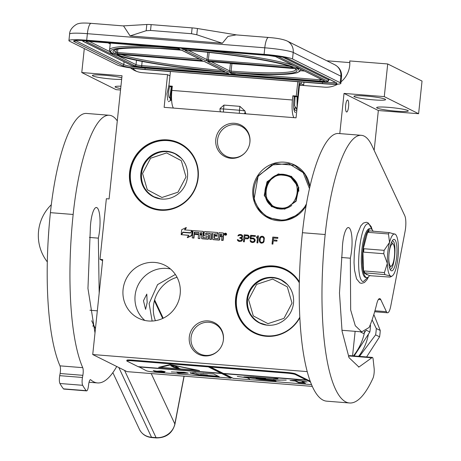 <?xml version="1.0" encoding="UTF-8"?>
<svg xmlns="http://www.w3.org/2000/svg" width="461" height="461" viewBox="0 0 461 461"><rect width="100%" height="100%" fill="white"/><g stroke="black" fill="none" stroke-linecap="round" stroke-linejoin="round"><path stroke-width="0.69" d="M170.461 268.976A29.579 28.49 -63.5 0 0 166.732 268.423A29.579 28.49 -63.5 0 0 135.108 295.432A29.579 28.49 -63.5 0 0 144.823 320.435M130.521 67.905A23.569 22.698 -63.5 0 0 134.479 70.447A23.569 22.698 -63.5 0 0 142.541 72.682L167.556 74.67L164.128 107.332L296.048 117.832L299.477 85.17L324.498 87.158A23.569 22.698 -63.5 0 0 337.648 84.179M341.031 81.833A23.569 22.698 -63.5 0 0 349.697 65.641A23.569 22.698 -63.5 0 0 349.726 60.938L387.713 63.958L384.284 96.62L344.021 93.416L339.797 133.598M189.287 337.049A17.679 17.028 116.5 0 1 208.188 320.908A17.679 17.028 116.5 0 1 223.412 339.769A17.679 17.028 116.5 0 1 223.193 341.249A17.679 17.028 116.5 0 1 218.762 350.147A17.679 17.028 116.5 0 1 199.123 354.544A17.679 17.028 116.5 0 1 189.287 337.049M218.854 350.043A16.734 16.118 116.5 0 1 199.74 353.812A16.734 16.118 116.5 0 1 191.05 337.55A16.734 16.118 116.5 0 1 208.942 322.268A16.734 16.118 116.5 0 1 214.665 323.853A16.734 16.118 116.5 0 1 223.349 340.12A16.734 16.118 116.5 0 1 223.17 341.388M215.794 139.435A17.679 17.028 116.5 0 1 234.695 123.294A17.679 17.028 116.5 0 1 249.92 142.155A17.679 17.028 116.5 0 1 249.701 143.636A17.679 17.028 116.5 0 1 245.269 152.533A17.679 17.028 116.5 0 1 225.625 156.93A17.679 17.028 116.5 0 1 215.794 139.435M245.361 152.43A16.734 16.118 116.5 0 1 226.242 156.198A16.734 16.118 116.5 0 1 217.557 139.937A16.734 16.118 116.5 0 1 235.444 124.654A16.734 16.118 116.5 0 1 241.166 126.239A16.734 16.118 116.5 0 1 249.856 142.507A16.734 16.118 116.5 0 1 249.672 143.774M353.437 355.898A54.208 52.214 -63.5 0 0 364.19 333.822L364.449 331.355M359.966 331.718L364.19 333.822M352.561 355.829L355.137 331.332M84.3 48.549L81.776 72.55L116.097 89.653L120.534 90.004M374.159 150.367L378.343 110.519L418.605 113.723L422.034 81.061L387.713 63.958M81.776 72.55L122.032 75.754L109.09 198.933L106.358 198.714L99.985 259.37L102.711 259.589L92.73 354.538L127.057 371.641L312.201 386.376M299.777 317.813A35.532 34.223 116.5 0 1 254.057 332.923A35.532 34.223 116.5 0 1 235.611 298.394A35.532 34.223 116.5 0 1 285.745 269.322A35.532 34.223 116.5 0 1 299.304 281.798M180.17 293.98A29.579 28.49 116.5 0 1 138.438 318.188A29.579 28.49 116.5 0 1 123.081 289.439A29.579 28.49 116.5 0 1 164.819 265.236A29.579 28.49 116.5 0 1 180.17 293.98M198.178 177.79A35.532 34.223 116.5 0 1 148.044 206.868A35.532 34.223 116.5 0 1 129.599 172.333A35.532 34.223 116.5 0 1 179.732 143.262A35.532 34.223 116.5 0 1 198.178 177.79M306.15 205.641A29.579 28.49 116.5 0 1 268.233 217.949A29.579 28.49 116.5 0 1 252.882 189.2A29.579 28.49 116.5 0 1 294.619 164.998A29.579 28.49 116.5 0 1 309.901 186.866M241.512 241.178L242.492 240.054L242.474 238.85L241.558 238.026L242.503 237.202L242.659 235.715L241.616 234.73L239.34 234.545L237.905 235.934L240.135 235.214L241.789 235.796L242.031 236.263L241.65 237.133L239.881 237.594L239.818 238.187L241.622 238.781L241.777 239.997L240.262 240.78L238.717 240.504L238.083 239.703L237.375 239.645L237.467 240.106L239.19 241.443L241.512 241.178M249.217 237.438L249.182 236.384L248.3 235.26L244.192 234.782L243.454 241.783L244.307 241.852L244.635 238.723L247.92 238.833L249.217 237.438M250.179 239.167L252.374 238.74L253.781 239L254.478 240.556L253.498 241.679L252.063 241.714L251.112 241.189L250.893 240.573L250.041 240.504L251.291 242.256L252.835 242.526L254.322 242.048L255.175 240.763L255.031 239.397L253.308 238.06L250.968 238.475L251.222 236.095L255.342 236.424L255.423 235.675L250.588 235.294L250.179 239.167M256.961 242.855L257.814 242.924L258.546 235.928L257.693 235.859L256.731 236.833L256.61 238.026L257.572 237.052L256.961 242.855M259.606 238.112L259.249 240.187L259.629 242.019L261.508 243.218L263.133 242.745L263.957 241.76L264.349 238.037L263.744 236.942L262.246 236.222L260.142 237.104L259.606 238.112L259.422 240.999L259.739 242.077L260.73 243.016M272.03 244.053L272.883 244.123L273.223 240.849L276.923 241.143L277.015 240.25L273.321 239.956L273.523 238.02L277.787 238.36L277.879 237.467L272.762 237.058L272.03 244.053M225.089 235.052A0.98 0.939 -63.5 0 0 226.605 234.338A0.98 0.939 -63.5 0 0 225.953 233.329M222.772 236.637A0.893 0.864 -63.5 0 0 223.597 235.819L223.804 233.842A0.709 0.68 -63.5 0 0 223.285 233.105M213.045 239.513A0.709 0.68 -63.5 0 0 213.42 239.668L218.969 240.112A0.709 0.68 -63.5 0 0 219.724 239.466L219.764 236.274L221.153 236.384A0.709 0.68 116.5 0 1 221.758 237.138L221.724 240.331L223.112 240.44L223.406 237.594A0.893 0.864 -63.5 0 0 222.796 236.666M221.528 236.539A0.709 0.68 -63.5 0 0 221.436 236.528L221.153 236.384M220.047 236.412L221.436 236.528M214.63 235.156L214.993 233.871L217.771 234.09L217.632 232.528L205.012 231.526A0.709 0.68 -63.5 0 0 204.258 232.171L203.958 235.018A0.709 0.68 -63.5 0 0 204.563 235.767L207.248 236.216L206.845 237.859L202.852 237.524L203.278 232.09A0.709 0.68 -63.5 0 0 202.667 231.336L193.695 230.621A0.709 0.68 -63.5 0 0 192.94 231.266L192.249 237.864L193.92 238.118L194.311 234.367L197.971 234.655L197.757 233.813L194.104 233.525L194.479 232.119L198.789 232.465L198.172 238.337L198.455 238.481L199.844 238.591L199.953 234.695L201.797 234.845L201.474 237.893A0.709 0.68 -63.5 0 0 202.085 238.648L207.634 239.092A0.709 0.68 -63.5 0 0 208.389 238.446L208.712 235.392A0.709 0.68 -63.5 0 0 208.101 234.637L205.612 234.424L205.837 233.024L210.297 233.381L209.68 239.253L211.351 239.507L211.968 233.629L213.063 233.715M205.79 234.453L206.125 233.168L210.285 233.496M201.993 238.637A0.709 0.68 -63.5 0 0 202.367 238.792L207.917 239.23A0.709 0.68 -63.5 0 0 208.672 238.585L208.994 235.536A0.709 0.68 -63.5 0 0 208.476 234.793M200.235 234.839L201.785 234.96M194.398 233.548L194.761 232.263L198.777 232.58M203.03 237.553L203.56 232.235A0.709 0.68 -63.5 0 0 203.042 231.491M204.471 235.755A0.709 0.68 -63.5 0 0 204.851 235.911L207.231 236.101M214.313 238.452L214.544 235.974L217.114 236.182L217.189 235.479L214.33 235.133L214.457 233.946L217.483 233.952L217.632 232.528M183.098 232.436L190.497 232.863L191.834 230.477L184.498 229.889L186.117 227.573L181.68 229.716L181.161 234.661L182.925 232.142L190.26 232.724M181.161 234.661L181.513 234.701M184.861 229.918L186.4 227.717L186.117 227.573M181.478 234.684L188.826 235.271L187.252 237.513L187.541 237.651L191.92 235.542L192.433 230.638L192.151 230.5L190.387 233.018L183.052 232.436L181.478 234.684L188.745 235.381M92.73 354.538L307.13 371.601M102.596 260.672L99.985 259.37M120.938 86.207A15.91 1.544 -174 0 0 115.071 86.789A15.91 1.544 -174 0 0 115.544 87.233A15.91 1.544 -174 0 0 120.684 88.581M121.819 77.771A15.91 1.544 -174 0 0 104.105 75.218A15.91 1.544 -174 0 0 92.379 75.483A15.91 1.544 -174 0 0 92.851 75.927A15.91 1.544 -174 0 0 105.759 78.428A15.91 1.544 -174 0 0 121.652 79.367M169.959 86.455A6.01 1.504 94.5 0 0 168.714 91.203A6.01 1.504 94.5 0 0 169.688 97.916A6.01 1.504 94.5 0 0 169.994 97.824M169.965 75.869L167.556 74.67M303.626 85.498L303.966 82.214M349.818 62.61L326.803 60.777M418.605 113.723L384.284 96.62M407.812 110.49A15.91 1.544 -174 0 0 390.611 107.528A15.91 1.544 -174 0 0 376.637 107.603A15.91 1.544 -174 0 0 377.11 108.047A15.91 1.544 -174 0 0 394.311 111.003A15.91 1.544 -174 0 0 408.285 110.928A15.91 1.544 -174 0 0 407.812 110.49M385.119 99.184A15.91 1.544 -174 0 0 367.918 96.222A15.91 1.544 -174 0 0 353.944 96.297A15.91 1.544 -174 0 0 354.417 96.741A15.91 1.544 -174 0 0 371.618 99.697A15.91 1.544 -174 0 0 385.592 99.622A15.91 1.544 -174 0 0 385.119 99.184M378.343 110.519L344.021 93.416M348.562 106.727A6.01 1.504 94.5 0 0 347.594 100.02A6.01 1.504 94.5 0 0 345.669 105.287A6.01 1.504 94.5 0 0 346.643 112A6.01 1.504 94.5 0 0 348.562 106.727M288.292 270.843A35.532 34.223 116.5 0 1 288.73 271.005M150.793 207.98A35.532 34.223 -63.5 0 0 151.185 208.234M238.101 240.907L238.694 241.27M237.703 240.573L238.216 240.965M237.467 240.106L237.818 240.63M237.375 239.645L237.582 240.164M238.101 239.755L237.484 239.703M238.717 240.504L239.409 240.711M240.262 240.78L239.524 240.769M240.988 240.682L240.377 240.832M241.604 240.285L241.403 240.613M241.777 239.997L241.72 240.342M241.841 239.403L241.892 240.054M241.622 238.781L241.956 239.461M241.224 238.452L241.731 238.838M239.881 237.594L239.939 238.199M240.452 237.64L239.997 237.651M241.334 237.409L240.561 237.697M241.65 237.133L241.449 237.467M241.996 236.562L241.766 237.19M242.031 236.263L242.111 236.62M241.789 235.796L242.14 236.32M241.397 235.462L241.904 235.848M238.112 235.352L238.037 235.946M238.74 234.799L238.222 235.41M239.34 234.545L238.856 234.856M240.354 234.476L239.455 234.603M241.691 234.776L240.751 234.557M244.192 234.782L243.575 241.795M247.603 235.052L244.307 234.839M248.335 235.294L247.718 235.11M250.588 235.294L250.3 239.173M255.417 235.727L250.703 235.346M250.968 238.475L251.729 238.083M252.455 237.991L251.839 238.141M253.308 238.06L252.565 238.049M254.051 238.302L253.423 238.118M250.623 241.754L251.354 242.273M250.26 241.12L250.738 241.806M250.041 240.504L250.375 241.178M250.911 240.619L250.156 240.561M251.51 241.524L252.063 241.714M252.916 241.783L252.179 241.771M253.498 241.679L253.031 241.841M253.959 241.414L253.613 241.737M254.288 240.994L254.069 241.472M254.478 240.556L254.403 241.051M254.507 240.262L254.593 240.613M254.414 239.801L254.622 240.314M254.178 239.334L254.53 239.858M253.781 239L254.288 239.386M257.572 237.052L257.077 242.866M256.731 236.833L256.742 237.888M257.693 235.859L256.846 236.891M258.546 235.974L257.808 235.917M259.797 237.674L259.722 238.17M260.142 237.104L259.912 237.732M260.621 236.689L260.258 237.161M261.375 236.303L260.73 236.747M262.246 236.222L261.491 236.36M263.139 236.476L262.355 236.274M272.762 237.058L272.146 244.065M277.879 237.513L272.877 237.115M273.321 239.956L277.009 240.296M224.438 234.044A0.98 0.939 -63.5 0 0 224.945 234.995A0.98 0.939 -63.5 0 0 226.322 234.194A0.98 0.939 -63.5 0 0 225.815 233.243A0.98 0.939 -63.5 0 0 224.438 234.044M223.112 240.44L222.824 240.302L223.124 237.455A0.893 0.864 -63.5 0 0 222.352 236.499A0.893 0.864 -63.5 0 0 223.314 235.68L223.522 233.704A0.709 0.68 -63.5 0 0 222.911 232.949L218.998 232.638L218.128 238.752L214.013 238.193L214.261 235.836L216.831 236.038L216.9 235.34M221.441 240.187L222.824 240.302M211.968 233.629L213.074 233.6L212.527 238.775A0.709 0.68 -63.5 0 0 213.138 239.53L218.687 239.968A0.709 0.68 -63.5 0 0 219.442 239.322L219.764 236.274M211.351 239.507L211.069 239.363L211.685 233.491M209.68 239.253L211.069 239.363M199.844 238.591L199.953 234.695M198.172 238.337L199.561 238.446M197.971 234.655L197.757 233.813M194.311 234.367L197.688 234.516M193.92 238.118L193.632 237.974L194.029 234.223M192.249 237.864L193.632 237.974M217.771 234.09L217.483 233.952M191.92 235.542L191.632 235.398L192.151 230.5M187.252 237.513L191.632 235.398M132.63 68.205A23.569 22.698 -63.5 0 0 136.514 71.334M143.469 300.739L146.8 294.095L147.157 302.577L145.584 309.366L143.469 300.739M248.191 236.049L248.491 237.277L247.989 237.985L244.733 237.83L244.964 235.594L248.191 236.049M262.977 237.225L263.842 238.498L263.548 241.328L262.424 242.44L261.007 242.325L260.021 240.999L260.321 238.17L261.439 237.058L262.977 237.225M225.763 233.462L225.723 234.828L225.141 234.182L224.893 234.764L225.037 233.404L225.832 233.496M221.908 235.738L219.839 235.571L219.989 234.148L221.908 234.321L221.908 235.738M201.866 234.142L200.028 233.998L200.149 232.805L201.872 232.724L201.866 234.142M155.409 320.689A32.408 31.215 -63.5 0 1 153.484 305.729A32.408 31.215 116.5 0 1 177.041 277.274M248.076 235.992L248.444 236.372M248.329 236.314L248.537 236.827M248.427 236.77L248.491 237.277M248.381 237.219L248.3 237.709M248.191 237.657L247.989 237.985M247.874 237.928L247.545 238.101M247.43 238.043L244.733 237.83M262.862 237.173L263.369 237.559M263.254 237.501L263.842 238.498M263.732 238.441L263.894 239.403M263.778 239.345L263.784 240.446M263.669 240.388L263.548 241.328M263.433 241.27L262.885 242.175M262.77 242.117L262.424 242.44M262.315 242.382L261.698 242.532M261.589 242.474L260.891 242.267M225.769 234.39L225.475 234.24M225.32 233.548L225.855 233.589M220.133 235.594L219.989 234.148M220.272 234.292L222.012 234.43M200.322 234.021L200.149 232.805M201.976 232.834L200.437 232.949M225.769 234.073L225.193 233.652L225.746 234.096M225.164 233.934L225.538 233.963M175.353 274.451L157.564 284.616L149.116 303.551L152.136 321.04M295.553 112.547A10.609 2.657 -85.5 0 1 295.294 112.472A10.609 2.657 -85.5 0 1 293.841 100.7L294.285 96.499L297.697 96.77L299.27 81.839M245.759 113.827A4.714 4.714 0 0 0 245.799 113.515A4.714 0.461 -174 0 1 245.782 113.544L245.154 112.127L244.722 113.106A4.397 3.285 167.6 0 1 244.238 113.706M245.154 112.127L245.119 112.254A4.714 4.714 0 0 0 245.166 112.098L245.108 111.147L239.904 106.358L239.495 110.254A4.714 0.461 -174 0 1 245.108 111.147M170.414 71.582L145.693 69.617A23.569 2.293 -174 0 1 117.273 64.978L69.623 41.236A23.569 2.293 -174 0 1 68.925 40.58L69.611 34.051A23.569 2.293 6 0 1 87.377 33.688L86.691 40.216L264.101 54.335A23.569 2.293 -174 0 1 292.522 58.973L340.172 82.715A23.569 2.293 -174 0 1 340.869 83.372L341.555 76.837A23.569 2.293 6 0 0 340.858 76.186L340.172 82.715M172.258 86.789L170.328 86.633L168.91 85.93L170.426 71.467L323.103 83.735A23.569 2.293 -174 0 0 340.869 83.372M86.691 40.216A23.569 2.293 -174 0 0 68.925 40.58M297.8 81.603L296.279 96.067L292.868 95.796L294.285 96.499M168.91 85.93L172.322 86.201L171.878 90.402A16.498 4.137 94.5 0 0 173.434 108.07M171.878 90.402L292.424 99.991L292.868 95.796M301.131 81.983L301.039 83.706L303.672 85.02M296.279 96.067L297.697 96.77L297.27 106.186M236.862 34.95L197.446 28.519A7.071 0.686 6 0 0 192.122 27.885L151.15 24.623A7.071 0.686 6 0 0 146.823 24.491L123.145 25.897M292.522 58.973L293.208 52.439L340.858 76.186A11.784 11.352 116.5 0 0 334.744 64.73L287.088 40.989A11.784 11.352 116.5 0 1 293.208 52.439A23.569 2.293 6 0 0 264.787 47.806A11.784 2.956 94.5 0 1 268.561 37.468L236.141 34.892L227.947 36.407L222.335 43.253L130.106 35.918L123.565 25.931L91.151 23.35A11.784 2.956 94.5 0 0 87.377 33.688L264.787 47.806L264.101 54.335M292.424 99.991A16.498 4.137 94.5 0 0 293.985 117.664M223.516 112.058A4.714 1.181 94.5 0 1 223.573 108.986L223.983 105.091L220.081 108.456L220.081 108.992M223.983 105.091L239.904 106.358M245.799 113.498L245.799 113.515A4.714 0.461 -174 0 0 245.661 113.383A4.714 0.461 -174 0 0 244.722 113.106M299.028 84.133L301.413 85.325M301.039 83.706L299.085 83.55M130.106 35.918L146.166 30.731L150.534 30.455L191.511 33.716L196.789 34.759L222.335 43.253M183.674 48.728A1.181 0.294 -85.5 0 1 183.645 48.733L268.826 55.51L275.499 56.553A1.181 1.135 -63.5 0 0 275.499 56.553A1.181 1.135 -63.5 0 0 275.903 56.663A5.895 0.57 -174 0 0 268.798 55.504L183.616 48.722L181.911 48.826L183.322 49.529L186.065 49.984A94.868 9.226 -174 0 1 296.1 68.113L297.051 66.897M275.499 56.553L299.414 68.378L275.903 56.663M297.236 68.562L296.953 68.539A94.868 9.226 -174 0 1 231.693 72.717L230.079 72.826L232.171 73.869L235.018 74.336L320.193 81.113A5.895 0.57 6 0 0 324.463 80.859L300.099 68.787M161.903 47.005A96.044 9.341 -174 0 0 109.597 49.834C108.882 50.116 109.845 51.292 112.501 53.361L113.037 53.545A94.868 9.226 -174 0 1 178.298 49.367L179.911 49.258L178.499 48.555L175.658 48.094L90.477 41.311A5.895 0.57 6 0 0 86.207 41.565L109.724 53.286L110.698 52.064M117.44 55.424L136.03 64.684A1.181 1.135 116.5 0 1 134.773 65.762A5.895 0.57 -174 0 0 141.873 66.92L227.054 73.702L228.76 73.599L226.668 72.556L223.925 72.1A94.868 9.226 -174 0 1 113.89 53.972L113.723 53.96M110.865 53.73L134.773 65.762M170.731 100.55L170.132 99.178L170.731 100.55L168.334 101.662L170.731 100.55L171.429 86.726M167.735 100.291L166.968 93.963L169.02 84.847M171.642 100.584L169.896 97.594L171.308 86.714M297.702 96.729L298.503 94.424M296.884 109.868L294.579 105.621L295.057 96.562M295.386 107.805L293.928 109.292M297.063 108.162L297.097 96.724M298.042 93.468L298.688 92.684M296.751 111.124L293.916 109.228M295.098 107.782L294.089 110.121M166.692 151.237A24.156 23.269 116.5 0 1 174.95 153.525A24.156 23.269 116.5 0 1 186.63 181.369A24.156 23.269 116.5 0 1 161.667 199.06A24.156 23.269 -63.5 0 1 153.404 196.772A24.156 23.269 -63.5 0 1 141.723 168.928A24.156 23.269 -63.5 0 1 166.692 151.237M171.267 152.418A24.156 23.269 116.5 0 1 175.653 153.888M150.298 194.496A24.156 23.269 -63.5 0 0 154.118 197.112M167.804 140.622A34.88 33.595 116.5 0 1 197.838 177.825A34.88 33.595 116.5 0 1 160.549 209.674A34.88 33.595 -63.5 0 1 130.515 172.472A34.88 33.595 -63.5 0 1 167.804 140.622M151.623 208.395L148.523 206.851A35.353 34.051 -63.5 0 1 131.431 166.098A35.353 34.051 -63.5 0 1 167.971 140.213A35.353 34.051 116.5 0 1 180.055 143.561A35.353 34.051 116.5 0 1 187.961 149.082M165.931 210.199A35.353 34.051 116.5 0 1 160.612 210.199A35.353 34.051 -63.5 0 1 148.523 206.851M186.014 176.932L181.306 160.67L166.634 152.925L150.586 158.227L142.57 173.474L147.278 189.736L161.949 197.487L177.992 192.179L186.014 176.932M176.834 154.729L177.162 154.787M267.507 182.095L265.012 196.369L273.771 207.41L285.832 208.47L295.801 201.077L298.29 186.809L289.537 175.768L277.476 174.702L267.507 182.095M272.053 206.096L274.456 207.732M290.217 176.125L287.451 175.186M267.017 181.784L264.222 195.355L271.569 206.684L284.76 209.138L296.06 201.278L298.855 187.708L291.508 176.379L278.317 173.924L267.017 181.784M309.492 188.664L303.194 172.679L288.897 163.661L271.881 164.929L258.431 176.027C250.167 191.586 252.588 204.793 265.68 215.639C280.657 223.631 293.645 220.761 304.646 207.035L306.456 203.877M309.89 186.924L304.963 174.143L294.74 165.326L274.716 163.557L258.172 175.831L254.028 199.521L259.324 210.349L268.567 217.851L283.924 220.542L298.59 214.474M284.748 175.428C264.672 170.968 258.097 205.278 278.553 207.744C298.63 212.21 305.211 177.894 284.748 175.428M272.693 277.407A24.156 23.269 116.5 0 1 280.951 279.694A24.156 23.269 116.5 0 1 292.631 307.545A24.156 23.269 116.5 0 1 267.662 325.23A24.156 23.269 -63.5 0 1 259.405 322.942A24.156 23.269 -63.5 0 1 247.724 295.098A24.156 23.269 -63.5 0 1 272.693 277.407M277.263 278.588A24.156 23.269 116.5 0 1 281.654 280.063M256.299 320.666A24.156 23.269 -63.5 0 0 260.119 323.282M299.754 317.266A34.88 33.595 116.5 0 1 266.55 335.844A34.88 33.595 -63.5 0 1 236.516 298.642A34.88 33.595 -63.5 0 1 273.805 266.792A34.88 33.595 116.5 0 1 299.287 282.743M256.662 334.087L254.524 333.021A35.353 34.051 -63.5 0 1 237.432 292.268A35.353 34.051 -63.5 0 1 273.972 266.383A35.353 34.051 116.5 0 1 286.056 269.731A35.353 34.051 116.5 0 1 298.307 280.253M254.524 333.021A35.353 34.051 -63.5 0 0 262.787 335.839M292.015 303.108L287.307 286.846L272.635 279.095L256.587 284.402L248.571 299.65L253.279 315.906L267.95 323.657L283.993 318.355L292.015 303.108M282.835 280.899L283.163 280.956M376.285 328.497L380.239 330.462A55.389 53.349 116.5 0 1 379.997 333.66A55.389 53.349 116.5 0 1 379.57 336.835L375.617 334.865A55.389 53.349 116.5 0 0 376.043 331.69A55.389 53.349 -63.5 0 0 376.285 328.497L372.096 319.819M366.61 356.947L379.57 336.835M354.157 355.955L369.843 331.989A55.389 53.349 116.5 0 0 370.269 328.814A55.389 53.349 -63.5 0 0 370.511 325.622L370.016 325.368M370.511 325.622L370.223 324.855M369.843 331.989L366.334 330.237M365.994 330.485L364.282 332.928M368.356 334.456A48.906 47.103 116.5 0 1 358.646 356.313M380.239 330.462L373.836 314.5M359.476 356.382L375.617 334.865M63.48 388.853L86.224 390.663A5.895 1.475 94.5 0 0 86.587 390.888L63.843 389.078A5.895 1.475 -85.5 0 1 63.48 388.853A164.986 41.363 -85.5 0 1 59.936 383.5A5.895 1.475 -85.5 0 1 59.717 375.663L82.461 377.473L82.859 375.323A5.895 1.475 -85.5 0 0 82.726 367.665A150.845 37.819 -85.5 0 1 73.155 214.469A113.135 28.363 -85.5 0 1 109.361 115.262A113.135 28.363 -85.5 0 1 117.284 120.915M82.461 377.473A5.895 1.475 94.5 0 0 82.68 385.31A164.986 41.363 -85.5 0 0 86.224 390.663M86.587 390.888A5.895 1.475 94.5 0 0 88.385 386.427L88.696 384.146A5.895 1.475 -85.5 0 1 90.5 379.685A5.895 1.475 -85.5 0 1 90.759 379.806L90.218 379.76M116.737 366.501A150.845 37.819 -85.5 0 1 97.502 382.93A150.845 37.819 -85.5 0 1 90.759 379.806M95.001 332.934L87.953 288.442L90.31 229.336A17.916 4.489 -85.5 0 1 96.418 207.496A17.916 4.489 -85.5 0 1 96.862 207.623A20.272 5.083 -85.5 0 1 98.337 238.141L99.19 293.11M59.717 375.663L60.114 373.514A5.895 1.475 94.5 0 0 59.982 365.855A150.845 37.819 -85.5 0 1 50.41 212.659A113.135 28.363 -85.5 0 1 86.616 113.452L109.361 115.262M89.428 237.432L98.337 238.141M95.439 328.785L91.676 320.752M393.314 244.301A11.197 2.806 94.5 0 1 394.524 255.244A11.197 2.806 94.5 0 1 391.596 265.859A11.197 2.806 94.5 0 1 390.565 266.101A11.197 2.806 -85.5 0 1 389.032 253.677A11.197 2.806 -85.5 0 1 392.893 243.938A11.197 2.806 94.5 0 1 393.314 244.301L391.591 242.14M391.395 242.601L391.879 242.682M397.97 257.659A21.212 5.319 94.5 0 0 398.39 246.819A21.212 5.319 94.5 0 0 395.48 234.395A21.212 5.319 94.5 0 0 395.071 234.119A21.212 5.319 94.5 0 0 389.545 242.411A21.212 5.319 94.5 0 0 387.338 263.41A21.212 5.319 94.5 0 0 390.657 276.11A21.212 5.319 94.5 0 0 392.173 275.983A21.212 5.319 94.5 0 0 396.183 267.812A21.212 5.319 94.5 0 0 397.97 257.659M365.602 273.719L367.498 274.664A21.575 5.411 -85.5 0 1 366.512 274.549A21.575 5.411 -85.5 0 1 365.602 273.719L363.602 272.722A24.491 6.137 -85.5 0 1 362.865 250.26A24.491 6.137 -85.5 0 1 368.016 230.736A24.491 6.137 -85.5 0 1 370.702 228.783A24.491 6.137 -85.5 0 1 371.301 228.956A24.491 6.137 -85.5 0 1 373.128 231.336M370.229 275.517L369.497 275.661A24.491 6.137 -85.5 0 1 366.812 277.603L365.792 277.522A24.491 6.137 -85.5 0 1 365.187 277.349A24.491 6.137 -85.5 0 1 361.718 251.401A24.491 6.137 -85.5 0 1 369.676 228.702L370.702 228.783M366.812 277.603A24.491 6.137 -85.5 0 1 366.207 277.436A24.491 6.137 -85.5 0 1 363.602 272.716L363.349 265.098A21.575 5.411 -85.5 0 1 363.112 257.878L362.859 250.26L364.611 243.627A21.575 5.411 -85.5 0 1 366.265 237.357L368.016 230.731L389.349 232.626A23.569 5.907 94.5 0 0 388.462 233.963L389.545 242.411L384.14 250.34L363.96 248.738L363.545 250.311L362.859 250.254M394.507 239.507A15.766 3.953 -85.5 0 1 396.662 257.002A15.766 3.953 -85.5 0 1 391.228 270.722A15.766 3.953 94.5 0 1 390.634 270.215A15.766 3.953 94.5 0 1 388.923 254.8A15.766 3.953 94.5 0 1 393.054 239.847A15.766 3.953 94.5 0 1 394.507 239.507M369.497 275.661L367.498 274.664M364.282 272.774L364.225 270.964L384.405 272.572A23.569 5.907 94.5 0 0 384.935 274.618L363.602 272.722M384.935 274.618L390.657 276.11L390.934 276.75L389.885 277.084L370.177 275.713M363.545 250.311L363.602 252.121L383.783 253.729L387.338 263.41L384.405 272.572M363.349 265.098L363.112 257.878M368.696 230.782L368.281 232.356L388.462 233.963M364.611 243.627L366.265 237.357M395.423 234.344L389.349 232.626M383.783 253.729A23.569 5.907 -85.5 0 1 384.14 250.34M364.76 273.01A23.569 5.907 -85.5 0 1 364.225 270.964M363.602 252.121A23.569 5.907 -85.5 0 1 363.96 248.738M368.281 232.356A23.569 5.907 -85.5 0 1 369.175 231.019M392.23 240.896L392.766 240.988C397.249 242.313 394.126 272.036 389.827 268.988M48.958 228.529L48.146 240.458M361.378 135.315A113.135 28.363 -85.5 0 0 325.172 234.522A150.845 37.819 94.5 0 0 345.785 401.923A150.845 37.819 94.5 0 0 349.513 402.983L326.768 401.174A150.845 37.819 -85.5 0 1 323.04 400.113A150.845 37.819 -85.5 0 1 302.428 232.713A113.135 28.363 -85.5 0 1 338.633 133.506L361.378 135.315A113.135 28.363 -85.5 0 1 372.01 145.785L404.804 215.777A11.784 2.956 94.5 0 1 405.081 231.382L390.784 305.983A11.784 2.956 94.5 0 1 387.528 312.783L374.649 311.757M349.513 402.983A150.845 37.819 94.5 0 0 372.914 378.36A7.071 1.775 94.5 0 0 374.125 368.31L373.145 359.338A4.714 1.181 94.5 0 0 372.355 357.408A4.714 1.181 94.5 0 0 371.848 357.765L358.917 367.048L349.029 357.661L342.056 331.119L339.475 293.052L342.321 249.389A17.916 4.489 -85.5 0 1 348.43 227.55A17.916 4.489 -85.5 0 1 348.873 227.676A20.272 5.083 -85.5 0 1 350.348 258.195L350.665 309.976L355.281 325.72L361.701 331.857L369.134 327.471A91.687 22.987 -85.5 0 0 376.775 303.747A11.784 2.956 -85.5 0 1 379.68 298.572A11.784 2.956 -85.5 0 1 380.786 299.662L378.412 299.471M374.931 310.777L386.422 311.688L380.786 299.662M386.422 311.688A11.784 2.956 94.5 0 0 387.528 312.783M348.585 356.699L349.104 355.955A4.714 1.181 -85.5 0 1 349.611 355.598L372.355 357.408M341.44 257.486L350.348 258.195M310.086 381.132L295.397 373.813A7.071 0.686 -174 0 0 286.875 372.425L132.209 360.116A7.071 0.686 -174 0 0 126.879 360.225L126.804 360.923A7.071 0.686 -174 0 0 127.017 361.119L138.075 366.633L221.096 373.237L221.147 372.77L208.378 366.409L208.332 366.875L132.134 360.813A7.071 0.686 -174 0 0 126.804 360.923M138.669 366.679L146.304 370.73A7.071 0.686 -174 0 0 154.827 372.119L231.024 378.181L231.07 377.72L232.177 377.807M310.42 382.031L306.957 380.308L307.003 379.841L306.438 379.559L306.386 380.025L295.328 374.511A7.071 0.686 -174 0 0 286.8 373.122L210.608 367.06L210.654 366.593L208.378 366.409M306.957 380.308L223.937 373.704L233.301 378.366L309.492 384.428A7.071 0.686 -174 0 0 311.411 384.549M153.219 370.592L155.49 371.727L164.583 372.448L160.912 371.848L165.176 371.595L161.16 370.938L156.89 371.191L153.219 370.592M213.725 373.986L196.38 372.961L195.216 372.379L190.139 373.053L201.515 375.519L200.351 374.937L219.401 376.81L213.725 373.986M171.336 371.912L185.725 372.713L184.141 372.286L188.192 373.122L179.335 373.116L177.191 372.747L178.937 373.243L188.342 373.133L183.991 372.269L185.576 372.701L171.336 371.912M183.951 372.281L176.482 372.01L183.962 372.263M231.024 378.181L221.66 373.519L221.712 373.053L231.07 377.72M138.646 366.916L221.66 373.519M170.23 364.559L158.601 367.336L199.544 370.592L170.23 364.559M208.332 366.875L221.096 373.237M221.119 373.007L221.712 373.053M306.415 379.795L307.003 379.841M210.608 367.06L223.372 373.416L306.386 380.025M307.182 381.95L296.481 380.21L290.055 380.59L295.196 380.999L298.613 382.705L305.459 383.247L302.041 381.541L307.182 381.95M258.321 378.325C260.828 378.602 269.236 379.242 263.888 378.383L253.17 377.121L273.119 378.729M253.533 377.248L253.17 377.092M262.084 378.89L259.347 378.642M277.816 378.446L273.385 378.982L277.977 378.735L277.816 378.446L273.125 378.7L250.703 376.937L243.852 376.937L260.465 379.587L276.047 381.011L269.904 379.547C275.01 380.146 278.611 380.325 280.709 380.083L286.229 380.112L274.341 379.962L264.631 379.051M250.703 376.937L243.84 376.937M250.317 377.772L247.286 377.755L237.265 376.418L247.217 377.766L249.557 378.936L247.453 377.784L250.6 377.807M155.49 371.727L155.536 371.261L160.929 371.687M154.683 370.834L155.536 371.261M160.912 371.848L160.958 371.382L163.096 371.255M208.026 375.905L208.078 375.438L218.278 376.251M207.179 375.485L207.225 375.018L208.078 375.438M200.351 374.937L200.402 374.47L207.225 375.018M190.41 372.84L200.362 374.874M203.203 373.502L203.243 373.151M302.041 381.541L302.082 381.12M298.613 382.705L298.665 382.238L304.335 382.688M295.196 380.999L295.242 380.532L298.665 382.238M293.432 380.388L295.242 380.532M252.928 377.081L253.32 377.035M250.951 377.098L252.922 377.104L250.698 377.04M259.059 378.614L257.232 378.51M263.807 379.017L269.881 379.801L255.924 378.573L265.576 379L250.68 377.196M276.047 381.011L269.881 379.801M160.29 367.354L170.795 364.841L197.291 370.292L160.29 367.354L160.336 366.921M175.883 368.235L180.044 368.616L175.883 368.235M171.527 365.682L170.674 365.729L174.074 367.429L178.661 367.82L175.22 366.092L171.527 365.682M171.561 365.682L174.125 366.962L177.785 367.371M206.125 233.168L205.837 233.024M205.773 234.338L205.485 234.194M194.513 232.477L194.225 232.338M204.851 235.911L204.563 235.767M239.438 113.325A4.714 1.181 -85.5 0 1 239.495 110.254L223.573 108.986A4.714 0.461 -174 0 0 220.018 109.055A4.714 4.714 0 0 0 220.577 111.821M145.238 69.392A18.855 1.832 6 0 1 122.505 65.681L74.169 41.599A18.855 1.832 6 0 1 87.826 40.781L265.236 54.899A18.855 1.832 6 0 1 287.969 58.61L336.305 82.692A18.855 1.832 6 0 1 322.648 83.51L145.238 69.392A1.181 0.294 -85.5 0 1 145.077 68.084A17.679 1.717 6 0 1 123.767 64.603L75.431 40.522A1.181 1.135 -63.5 0 1 74.169 41.599M122.505 65.681A1.181 1.135 -63.5 0 0 123.767 64.603L124.061 61.757M265.236 54.899A1.181 0.294 94.5 0 0 265.265 54.911L87.855 40.793C79.546 40.291 75.097 40.263 74.503 40.712L74.647 40.597M287.969 58.61A1.181 1.135 116.5 0 1 287.566 58.501C284.028 57.147 276.594 55.954 265.265 54.911M336.305 82.692A1.181 1.135 116.5 0 1 335.902 82.582L287.566 58.501M335.285 82.277A17.679 1.717 6 0 1 322.487 82.202L145.077 68.084L145.14 67.496M322.648 83.51A1.181 0.294 -85.5 0 1 322.487 82.202L322.55 81.591M196.789 34.759L197.446 28.519M146.166 30.731L146.823 24.491M150.534 30.455L151.15 24.623M191.511 33.716L192.122 27.885M282.95 57.233L328.566 79.96L328.67 78.981M273.114 55.7A9.427 0.916 6 0 1 278.968 56.957L327.304 81.038A1.181 1.135 116.5 0 0 328.566 79.96A10.609 1.031 6 0 1 328.877 80.254L328.998 79.142M83.366 41.386A1.181 1.135 -63.5 0 1 82.963 41.277L131.299 65.358A1.181 1.135 -63.5 0 0 131.702 65.474L83.366 41.386A9.427 0.916 6 0 1 90.195 40.983A1.181 0.294 94.5 0 0 90.195 40.983L266.314 54.997M279.827 56.663A1.181 1.135 116.5 0 1 278.968 56.957M327.304 81.038A9.427 0.916 6 0 1 320.476 81.441L143.066 67.323A9.427 0.916 6 0 1 131.702 65.474M296.1 68.113L299.414 68.378M300.267 68.804L296.953 68.539M109.724 53.286L113.037 53.545M113.89 53.972L110.577 53.707M291.479 67.744L205.71 60.685L185.022 50.376L186.838 50.284A92.511 8.995 6 0 1 293.156 67.634L291.479 67.744A1.181 0.294 -85.5 0 1 291.289 66.937M181.611 50.105L202.298 60.414L200.587 60.512L114.795 53.436A92.511 8.995 6 0 1 178.666 49.632L181.611 50.105A1.181 1.135 116.5 0 1 181.208 49.995L178.701 49.644A1.181 0.346 94.3 0 1 178.666 49.632M118.512 54.34L204.281 61.399L224.968 71.709L223.153 71.801A92.511 8.995 6 0 1 116.835 54.456L118.512 54.34A1.181 0.294 94.5 0 0 118.54 54.346A1.181 0.294 94.5 0 0 118.569 54.346M228.379 71.979L207.692 61.676L209.403 61.572L295.196 68.649A92.511 8.995 6 0 1 231.324 72.452L228.379 71.979A1.181 1.135 -63.5 0 0 229.636 70.902L211.207 61.722M185.933 48.912L186.065 49.984M203.261 50.295A96.044 9.341 6 0 1 293.461 65.502M184.492 48.803A1.181 1.135 116.5 0 1 183.322 49.529M182.925 48.359A1.181 1.135 116.5 0 1 181.911 48.826M182.383 48.67L183.645 48.733A1.181 0.294 -85.5 0 1 183.616 48.722M324.463 80.859A1.181 1.135 116.5 0 1 324.06 80.744L300.071 68.793M322.383 79.909A4.714 0.461 6 0 1 320.032 79.805L233.715 72.873M320.193 81.113A1.181 0.294 -85.5 0 1 320.032 79.805L320.141 78.791M235.018 74.336A1.181 0.294 -85.5 0 1 234.856 73.028L234.862 72.959M232.171 73.869A1.181 1.135 -63.5 0 0 233.427 72.855M230.079 72.826A1.181 1.135 -63.5 0 0 231.047 72.429M231.693 72.717A1.181 0.346 94.3 0 0 231.727 72.729C265.432 75.166 287.22 75.172 297.091 72.757C300.088 71.294 301.269 70.349 300.635 69.916A96.044 9.341 -174 0 0 300.18 68.85M86.207 41.565A1.181 1.135 -63.5 0 0 87.135 41.208M110.507 51.972L88.933 41.219M178.499 48.555A1.181 1.135 116.5 0 1 178.096 48.445L86.772 41.208M179.911 49.258A1.181 1.135 116.5 0 1 179.508 49.148L178.125 48.457M178.298 49.367A1.181 0.346 -85.7 0 1 178.067 48.44M226.668 72.556A1.181 1.135 -63.5 0 1 226.265 72.446L223.925 72.1M226.293 72.458L228.356 73.489A1.181 1.135 -63.5 0 0 228.76 73.599M226.87 72.746A1.181 0.294 94.5 0 0 227.054 73.702M136.491 60.305L136.03 64.684A4.714 0.461 -174 0 0 141.711 65.612A1.181 0.294 94.5 0 0 141.873 66.92M142.155 61.428L141.711 65.612L225.331 72.268M289.491 66.292L208.389 59.838L206.966 59.607L188.566 50.439M208.551 61.146A1.181 0.294 -85.5 0 1 208.389 59.838L209.167 52.445M205.71 60.685A1.181 1.135 -63.5 0 0 206.966 59.607L207.738 52.295M185.022 50.376A1.181 1.135 -63.5 0 0 185.99 49.978M186.838 50.284L186.861 50.295C231.733 53.954 280.939 62.028 292.81 67.548A1.181 1.118 113.4 0 0 293.156 67.634M202.298 60.414A1.181 1.135 116.5 0 1 201.895 60.299L181.236 50.007M200.587 60.512A1.181 0.294 -85.5 0 1 200.402 59.561M199.555 59.135L116.068 52.37A91.33 8.88 6 0 1 114.282 50.393M117.664 53.914A1.181 0.294 -85.5 0 1 117.503 52.606L117.866 49.125M114.795 53.436A1.181 1.147 -59.4 0 0 116.068 52.37L116.374 49.471M204.281 61.399A1.181 1.135 116.5 0 1 203.877 61.29L117.284 54.289M224.968 71.709A1.181 1.135 116.5 0 1 224.565 71.593L203.906 61.307M223.153 71.801L223.02 70.827M222.219 70.429A91.33 8.88 6 0 1 121.197 54.559M116.835 54.456A1.181 1.118 -66.6 0 0 117.486 54.3M207.692 61.676A1.181 1.135 -63.5 0 0 208.747 61.163M292.326 68.17A1.181 0.294 94.5 0 0 292.36 68.182L208.17 61.52M295.196 68.649A1.181 1.147 120.6 0 1 294.792 68.533M295.939 69.484A91.33 8.88 6 0 1 231.111 71.138L229.636 70.902L230.425 63.439L229.976 63.215M231.324 72.452A1.181 0.346 -85.7 0 1 231.111 71.138L231.895 63.676L230.425 63.439A1.181 1.135 -63.5 0 1 230.454 63.255M304.594 71.046L300.388 70.712M110.214 43.968L107.638 42.683M181.576 50.18L160.491 48.503M250.018 64.811A91.33 8.88 6 0 1 231.895 63.676A1.181 0.346 -85.7 0 0 231.918 63.37M301.5 69.507L300.687 69.444M183.271 160.647A23.926 23.044 -63.5 0 0 175.301 153.962A23.926 23.044 -63.5 0 0 141.544 173.538A23.926 23.044 -63.5 0 0 153.962 196.784A23.926 23.044 -63.5 0 0 164.099 199.123M154.049 196.83A23.926 23.044 -63.5 0 0 154.135 196.87A23.926 23.044 -63.5 0 0 161.102 199.008M181.375 158.325A23.926 23.044 -63.5 0 0 175.468 154.049A23.926 23.044 -63.5 0 0 175.387 154.003M156.412 198.005L154.988 197.296A23.926 23.044 -63.5 0 0 157.149 198.236M178.372 155.634A23.926 23.044 -63.5 0 0 176.327 154.475A23.926 23.044 -63.5 0 0 175.895 154.262L177.75 155.184M274.157 207.341A17.443 16.798 -63.5 0 0 274.214 207.369A17.443 16.798 -63.5 0 0 278.721 208.839A17.443 16.798 -63.5 0 0 284.575 208.781M297.12 183.524A17.443 16.798 -63.5 0 0 289.773 176.148A17.443 16.798 -63.5 0 0 289.715 176.119M298.809 191.24A17.443 16.798 -63.5 0 0 289.658 176.09A17.443 16.798 -63.5 0 0 285.152 174.621A17.443 16.798 -63.5 0 0 265.899 186.48A17.443 16.798 -63.5 0 0 274.099 207.312A17.443 16.798 -63.5 0 0 278.605 208.781A17.443 16.798 -63.5 0 0 291.801 205.416M276.352 208.43L274.526 207.519A17.443 16.798 -63.5 0 0 274.837 207.68A17.443 16.798 -63.5 0 0 277.672 208.77M292.966 178.055A17.443 16.798 -63.5 0 0 290.395 176.459A17.443 16.798 -63.5 0 0 290.084 176.304L291.911 177.214M289.272 286.817A23.926 23.044 -63.5 0 0 281.302 280.132A23.926 23.044 -63.5 0 0 247.545 299.708A23.926 23.044 -63.5 0 0 259.964 322.959A23.926 23.044 -63.5 0 0 270.1 325.293M260.05 323A23.926 23.044 -63.5 0 0 260.137 323.046A23.926 23.044 -63.5 0 0 267.103 325.178M287.376 284.495A23.926 23.044 -63.5 0 0 281.469 280.219A23.926 23.044 -63.5 0 0 281.389 280.179M262.413 324.175L260.989 323.472A23.926 23.044 -63.5 0 0 263.15 324.406M284.374 281.804A23.926 23.044 -63.5 0 0 282.328 280.645A23.926 23.044 -63.5 0 0 281.896 280.438L283.751 281.354M73.155 214.469L50.41 212.659M82.726 367.665L59.982 365.855M82.859 375.323L60.114 373.514M59.936 383.5L82.68 385.31M96.862 207.623L95.963 207.548M368.466 276.9L363.13 281.688C353.939 278.974 360.346 218.024 369.163 224.282L372.217 229.739L371.191 226.662L367.924 222.715L366.345 222.265L363.366 223.072L360.807 225.844L357.384 234.182L355.702 241.564L354.359 252.104L354.031 262.626L354.521 270.175L356.56 278.893L359.845 282.898L361.424 283.348L364.409 282.541L366.968 279.769L368.477 276.888M93.001 326.434L93.393 324.411M151.22 373.56L174.84 423.97A16.498 14.619 154.9 0 1 156.06 437.622L151.508 437.259A16.498 14.619 154.9 0 1 139.429 429.341C141.948 434.233 146.085 436.982 151.842 437.587L156.388 437.95C166.069 437.887 172.241 433.357 174.898 424.362L184.135 376.182M124.556 370.396L156.06 437.622A3.538 0.887 94.5 0 0 156.388 437.95M184.002 376.17L174.84 423.97A3.538 1.377 10.8 0 1 174.898 424.362M162.687 318.459L154.395 300.751M151.842 437.587A3.538 0.887 94.5 0 1 151.508 437.259L118.846 367.55M325.172 234.522L302.428 232.713M349.104 355.955L371.848 357.765M348.873 227.676L347.974 227.607M132.209 360.116L132.134 360.813M286.875 372.425L286.8 373.122M295.397 373.813L295.328 374.511M263.26 378.982L256.973 378.504M265.576 379L250.692 377.081M177.773 367.838L177.819 367.388M175.497 367.659L175.543 367.192M174.074 367.429L174.125 366.962M204.321 235.704L204.609 235.842M225.446 234.217L225.734 234.355M298.319 96.216L297.835 96.176M297.017 107.932L294.971 107.77M171.532 97.945L169.4 97.778M69.611 34.051C69.576 27.804 77.742 23.223 78.468 23.713C80.128 22.958 84.357 22.837 91.151 23.35M334.744 64.73C339.63 67.439 341.901 71.478 341.555 76.837M268.561 37.468C276.963 38.096 283.14 39.266 287.088 40.989M220.081 108.456L220.018 109.055M82.963 41.277L82.121 40.441M131.299 65.358C133.31 66.159 137.245 66.822 143.094 67.335L320.504 81.453C331.344 81.781 326.837 81.712 328.877 80.254M230.558 72.677L231.727 72.729M297.091 68.556L300.18 68.804M223.948 72.106C176.828 68.245 125.623 59.872 113.619 53.92M110.721 53.724L113.804 53.972M185.501 50.226L186.861 50.295M114.288 50.33L114.259 50.416C113.683 48.209 142.305 46.486 178.701 49.644M292.36 68.182L294.717 68.493L295.95 69.421M300.635 69.916L300.722 69.115M109.597 49.834L110.329 42.896M182.228 144.645L180.055 143.561M181.254 158.198L175.301 153.962C161.598 146.414 142.553 157.455 141.504 173.497C140.893 184.008 145.042 191.77 153.962 196.784L160.929 198.991M154.562 197.078L154.988 197.296M297.725 166.813L294.74 165.32M271.552 219.338L268.567 217.851M283.964 208.896L278.738 208.845L274.099 207.312C256.777 199.895 266.752 170.363 285.134 174.615L289.773 176.148L296.855 182.994M289.122 271.258L286.056 269.731M287.255 284.368L281.302 280.132C267.599 272.584 248.554 283.63 247.505 299.667C246.894 310.178 251.043 317.94 259.964 322.959L266.931 325.161M260.563 323.253L260.989 323.472M89.054 382.255L97.502 382.93M89.93 310.23L97.329 310.818M391.596 265.859L389.557 267.72M392.173 275.983L390.934 276.75M51.321 204.701A43.132 43.132 0 0 0 47.287 261.877M154.625 299.921L163.2 318.217M112.847 372.615L139.429 429.341M358.451 366.991L358.923 367.031M341.941 330.283L361.701 331.857M190.191 372.586L190.139 373.053"/></g></svg>
